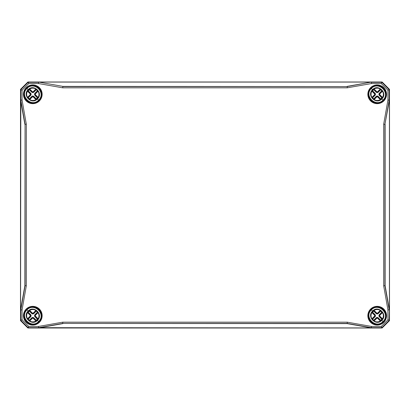 <?xml version="1.0" encoding="UTF-8"?>
<svg xmlns="http://www.w3.org/2000/svg" width="410" height="410" viewBox="0 0 410 410"><rect width="100%" height="100%" fill="white"/><g stroke="black" fill="none" stroke-linecap="round" stroke-linejoin="round"><path stroke-width="0.61" d="M41.63 316.469L41.666 315.89A8.866 8.866 0 0 0 32.61 306.834L32.615 307.08A8.62 8.62 0 0 1 41.42 315.885L41.666 315.89M41.42 315.885L41.477 316.335A0.369 0.369 -109.5 0 1 41.584 316.638M32.61 306.834L32.031 306.87L32.615 307.08M32.031 306.87L32.293 307.105M23.97 314.931L23.934 315.51A8.866 8.866 0 0 0 32.99 324.566L32.984 324.32A8.62 8.62 0 0 1 24.18 315.515L23.934 315.51M24.18 315.515L24.123 315.064A0.369 0.369 70.5 0 1 24.016 314.762M32.99 324.566L33.569 324.53L32.984 324.32M33.569 324.53L33.307 324.295M33.569 85.47L32.99 85.434A8.866 8.866 0 0 0 23.934 94.49L24.18 94.484A8.62 8.62 0 0 1 32.984 85.68L32.99 85.434M32.984 85.68L33.435 85.623A0.369 0.369 160.5 0 1 33.738 85.516M23.934 94.49L23.97 95.069L24.18 94.484M23.97 95.069L24.205 94.807M32.031 103.13L32.61 103.166A8.866 8.866 0 0 0 41.666 94.11L41.42 94.115A8.62 8.62 0 0 1 32.615 102.92L32.61 103.166M32.615 102.92L32.164 102.977A0.369 0.369 -19.5 0 1 31.862 103.084M41.666 94.11L41.63 93.531L41.42 94.115M41.63 93.531L41.395 93.793M386.03 95.069L386.066 94.49A8.866 8.866 0 0 0 377.01 85.434L377.015 85.68A8.62 8.62 0 0 1 385.82 94.484L386.066 94.49M385.82 94.484L385.877 94.935A0.369 0.369 -109.5 0 1 385.984 95.238M377.01 85.434L376.431 85.47L377.015 85.68M376.431 85.47L376.693 85.705M368.37 93.531L368.334 94.11A8.866 8.866 0 0 0 377.39 103.166L377.384 102.92A8.62 8.62 0 0 1 368.58 94.115L368.334 94.11M368.58 94.115L368.523 93.664A0.369 0.369 70.5 0 1 368.416 93.362M377.39 103.166L377.969 103.13L377.384 102.92M377.969 103.13L377.707 102.895M376.431 324.53L377.01 324.566A8.866 8.866 0 0 0 386.066 315.51L385.82 315.515A8.62 8.62 0 0 1 377.015 324.32L377.01 324.566M377.015 324.32L376.564 324.377A0.369 0.369 -19.5 0 1 376.262 324.484M386.066 315.51L386.03 314.931L385.82 315.515M386.03 314.931L385.795 315.193M377.969 306.87L377.39 306.834A8.866 8.866 0 0 0 368.334 315.89L368.58 315.885A8.62 8.62 0 0 1 377.384 307.08L377.39 306.834M377.384 307.08L377.835 307.023A0.369 0.369 160.5 0 1 378.138 306.916M368.334 315.89L368.37 316.469L368.58 315.885M368.37 316.469L368.605 316.207M387.947 309.97L387.947 319.79L381.29 326.447L371.47 326.447L347.296 322.188L62.704 322.188L38.53 326.447L28.71 326.447L22.053 319.79L22.053 309.97L26.312 285.796L26.312 124.204L22.053 100.03L22.053 90.21L28.71 83.553L38.53 83.553L62.704 87.812L347.296 87.812L371.47 83.553L381.29 83.553L387.947 90.21L387.947 100.03L383.688 124.204L383.688 285.796L387.947 309.97L389.187 309.857L384.928 285.688L384.928 124.312L383.688 124.204M33.738 324.484L33.425 324.407L33.738 324.484A0.369 0.369 19.5 0 1 33.435 324.377L33.435 324.377M31.862 306.916L32.175 306.993L31.862 306.916A0.369 0.369 -160.5 0 1 32.164 307.023L32.164 307.023M24.016 95.238L24.093 94.925L24.016 95.238A0.369 0.369 109.5 0 1 24.123 94.935L24.123 94.935M41.584 93.362L41.507 93.675L41.584 93.362A0.369 0.369 -70.5 0 1 41.477 93.664L41.477 93.664M378.138 103.084L377.825 103.007L378.138 103.084A0.369 0.369 19.5 0 1 377.835 102.977L377.835 102.977M376.262 85.516L376.575 85.593L376.262 85.516A0.369 0.369 -160.5 0 1 376.564 85.623L376.564 85.623M368.416 316.638L368.493 316.325L368.416 316.638A0.369 0.369 109.5 0 1 368.523 316.335L368.523 316.335M385.984 314.762L385.907 315.075L385.984 314.762A0.369 0.369 -70.5 0 1 385.877 315.064L385.877 315.064M387.947 100.03L389.428 100.163L384.928 124.312L389.187 100.142L389.187 89.693L389.495 89.385L389.495 320.615L382.115 327.995L27.885 327.995L20.505 320.615L20.505 89.385L27.885 82.005L382.115 82.005L389.495 89.385L382.12 82L381.807 82.313L371.357 82.313L371.47 83.553M38.53 83.553L38.642 82.313L28.193 82.313L27.885 82.005L20.5 89.38L20.813 89.693L20.813 100.142L22.053 100.03M26.312 124.204L25.072 124.312L25.072 285.688L20.813 309.857L20.813 320.307L20.505 320.615L27.88 328L28.193 327.687L38.642 327.687L38.53 326.447M62.704 322.188L62.812 323.428L347.188 323.428L371.357 327.687L381.807 327.687L382.115 327.995L389.5 320.62L389.187 320.307L389.428 309.837L385.113 285.673L383.688 285.796M28.71 83.553L28.193 82.313L20.813 89.693L22.053 90.21M22.053 309.97L20.572 309.837L20.813 100.142L25.072 124.312L24.887 285.673L20.572 309.837M22.053 319.79L20.813 320.307L28.193 327.687L28.71 326.447M371.47 326.447L371.337 327.928L38.642 327.687L62.812 323.428L347.173 323.613L371.337 327.928M24.887 285.673L26.312 285.796M347.296 87.812L347.188 86.571L62.812 86.571L62.704 87.812M381.29 83.553L381.807 82.313L389.187 89.693L387.947 90.21M347.173 323.613L347.296 322.188M387.947 319.79L389.187 320.307L381.807 327.687L381.29 326.447M347.173 86.387L371.337 82.072L347.188 86.571L62.827 86.387L38.663 82.072L62.827 86.387M371.337 82.072L38.663 82.072M385.113 124.327L385.113 285.673M389.428 309.837L389.428 100.163M20.572 100.163L24.887 124.327M38.663 327.928L62.827 323.613M376.621 85.685A8.636 8.636 0 0 0 368.585 93.721M377.779 102.915A8.636 8.636 0 0 0 385.815 94.879M385.815 315.121A8.636 8.636 0 0 0 377.779 307.085M368.585 316.279A8.636 8.636 0 0 0 376.621 324.315M32.221 307.085A8.636 8.636 0 0 0 24.185 315.121M33.379 324.315A8.636 8.636 0 0 0 41.415 316.279M41.415 93.721A8.636 8.636 0 0 0 33.379 85.685M24.185 94.879A8.636 8.636 0 0 0 32.221 102.915M20.5 89.38L20.5 320.62M27.885 82.01L382.12 82M27.88 328L382.12 328M389.49 320.615L389.5 89.38M32.293 102.895L32.246 102.895A8.61 8.61 0 0 1 28.905 101.977L28.869 101.962A8.61 8.61 0 0 1 27.921 101.393C31.221 103.417 34.507 103.397 37.776 101.326L37.961 101.193A0.369 0.369 0 0 1 37.479 101.157A0.369 0.369 0 0 0 37.961 101.193L38.888 100.388L37.192 98.692C31.795 104.622 22.483 95.304 28.408 89.908C33.81 83.983 43.122 93.295 37.192 98.692M28.08 101.501L27.9 101.383A8.61 8.61 0 0 1 27.824 101.326L27.639 101.193A8.61 8.61 0 0 1 25.907 99.461L25.466 98.81L25.907 99.461A0.369 0.369 0 0 1 25.943 98.979A0.369 0.369 0 0 0 25.907 99.461L27.639 101.193A0.369 0.369 0 0 0 28.121 101.157M25.774 99.276A8.61 8.61 0 0 1 25.717 99.199L25.297 98.523L25.717 99.199M25.297 98.523L25.599 99.02A8.61 8.61 0 0 1 25.138 98.231L24.8 97.477L25.138 98.231A0.369 0.369 0 0 1 25.205 97.805M25.036 98.026A8.61 8.61 0 0 1 24.205 94.853M41.395 316.207L41.395 316.253A8.61 8.61 0 0 1 40.477 319.595C41.682 317.068 41.712 314.531 40.564 311.974M40.462 319.631A8.61 8.61 0 0 1 40.011 320.405L40.462 319.631A0.369 0.369 0 0 0 40.395 319.205M39.883 320.599L40.298 319.933L39.883 320.599A8.61 8.61 0 0 1 39.826 320.676M39.657 320.379A0.369 0.369 0 0 1 39.693 320.861L40.129 320.215L39.693 320.861A8.61 8.61 0 0 1 37.961 322.593L37.776 322.726A8.61 8.61 0 0 1 37.7 322.783L37.505 322.911A8.61 8.61 0 0 1 36.731 323.362L36.526 323.464M36.306 323.295A0.369 0.369 0 0 0 36.731 323.362L36.695 323.377A8.61 8.61 0 0 1 33.353 324.295M24.205 315.193L24.205 315.146A8.61 8.61 0 0 1 25.123 311.805M25.205 312.194A0.369 0.369 0 0 1 25.138 311.769L24.8 312.512L25.138 311.769A8.61 8.61 0 0 1 25.589 310.995M25.717 310.8A0.369 0.369 0 0 0 25.712 310.816A0.369 0.369 0 0 1 25.717 310.8L25.302 311.467L25.717 310.8A8.61 8.61 0 0 1 25.774 310.724M25.943 311.021A0.369 0.369 0 0 1 25.907 310.539L25.471 311.185L25.907 310.539A8.61 8.61 0 0 1 26.711 309.611L29.074 307.936C31.56 306.813 34.04 306.813 36.526 307.936L39.693 310.539A0.369 0.369 0 0 1 39.657 311.021A0.369 0.369 0 0 0 39.693 310.539M385.795 94.807L385.795 94.853A8.61 8.61 0 0 1 384.877 98.195C386.082 95.668 386.112 93.131 384.964 90.574M384.862 98.231A8.61 8.61 0 0 1 384.411 99.005L384.862 98.231M384.283 99.199L384.698 98.533L384.283 99.199A8.61 8.61 0 0 1 384.226 99.276M384.057 98.979A0.369 0.369 0 0 1 384.093 99.461L384.529 98.815L384.093 99.461A8.61 8.61 0 0 1 382.361 101.193L382.176 101.326A8.61 8.61 0 0 1 382.099 101.383L381.905 101.511A8.61 8.61 0 0 1 381.131 101.962L380.926 102.064M380.705 101.895A0.369 0.369 0 0 0 381.131 101.962L381.095 101.977A8.61 8.61 0 0 1 377.753 102.895M368.605 93.793L368.605 93.746A8.61 8.61 0 0 1 369.523 90.405M369.605 90.794A0.369 0.369 0 0 1 369.538 90.369L369.2 91.112L369.538 90.369A8.61 8.61 0 0 1 369.989 89.595M370.117 89.4A0.369 0.369 0 0 0 370.112 89.416A0.369 0.369 0 0 1 370.117 89.4L369.702 90.067L370.117 89.4A8.61 8.61 0 0 1 370.174 89.324M370.343 89.621A0.369 0.369 0 0 1 370.307 89.139L369.871 89.785L370.307 89.139A8.61 8.61 0 0 1 371.111 88.212L373.474 86.536C375.96 85.413 378.44 85.413 380.926 86.536L384.093 89.139A0.369 0.369 0 0 1 384.057 89.621A0.369 0.369 0 0 0 384.093 89.139M376.693 324.295L376.646 324.295A8.61 8.61 0 0 1 373.305 323.377L373.269 323.362A8.61 8.61 0 0 1 372.321 322.793C375.621 324.817 378.907 324.797 382.176 322.726L382.361 322.593A0.369 0.369 0 0 1 381.879 322.557A0.369 0.369 0 0 0 382.361 322.593L383.288 321.788L381.592 320.092C376.195 326.022 366.883 316.704 372.808 311.308C378.21 305.383 387.522 314.695 381.592 320.092M372.48 322.901L372.3 322.783A8.61 8.61 0 0 1 372.224 322.726L372.039 322.593A8.61 8.61 0 0 1 370.307 320.861L369.866 320.21L370.307 320.861A0.369 0.369 0 0 1 370.343 320.379A0.369 0.369 0 0 0 370.307 320.861L372.039 322.593A0.369 0.369 0 0 0 372.521 322.557M370.174 320.676A8.61 8.61 0 0 1 370.117 320.599L369.697 319.923L370.117 320.599M369.697 319.923L369.999 320.42A8.61 8.61 0 0 1 369.538 319.631L369.2 318.877L369.538 319.631A0.369 0.369 0 0 1 369.605 319.205M369.436 319.426A8.61 8.61 0 0 1 368.605 316.253M382.489 318.877L382.089 318.939L382.12 319.416L382.489 318.877A6.17 6.17 0 0 0 382.489 312.522L382.089 312.461L379.67 314.926L379.67 316.474L382.089 318.939L381.756 319.2L382.048 319.426A0.369 0.369 86.5 0 0 382.017 318.939L379.598 316.474L379.332 316.735L381.756 319.2A5.745 5.745 0 0 1 380.7 320.256L380.439 320.517A0.369 0.369 -176.5 0 0 380.926 320.548L378.235 317.832A1.476 1.476 -90 0 0 376.165 317.832L373.474 320.548A0.369 0.369 176.5 0 0 373.961 320.517L373.7 320.256A5.745 5.745 0 0 1 372.644 319.2L372.382 318.939A0.369 0.369 -86.5 0 0 372.352 319.426L375.068 316.735A1.476 1.476 0 0 0 375.068 314.665L372.352 311.974A0.369 0.369 -93.5 0 0 372.382 312.461L372.644 312.2A5.745 5.745 0 0 1 373.7 311.144L373.961 310.882A0.369 0.369 3.5 0 0 373.474 310.852L376.165 313.568A1.476 1.476 90 0 0 378.235 313.568L380.926 310.852A0.369 0.369 -3.5 0 0 380.439 310.882L380.7 311.144A5.745 5.745 0 0 1 381.756 312.2L382.017 312.461A0.369 0.369 93.5 0 0 382.048 311.974L379.332 314.665A1.476 1.476 180 0 0 379.332 316.735M382.351 318.678L379.932 316.218L379.598 316.474L379.598 314.926L382.089 312.461L382.12 311.984L382.489 312.522M380.377 310.411L380.439 310.811L380.916 310.78L380.377 310.411A6.17 6.17 0 0 0 374.022 310.411L373.961 310.811L376.426 313.23L377.974 313.23L380.439 310.811L377.974 313.301L378.235 313.568M380.178 310.549L377.718 312.968L377.974 313.301L376.426 313.301L373.961 310.811L373.484 310.78L374.022 310.411M374.022 320.989L373.961 320.589L373.484 320.62L374.022 320.989A6.17 6.17 0 0 0 380.377 320.989L380.439 320.589L377.974 318.17L376.426 318.17L373.961 320.589L376.426 318.098L376.165 317.832M374.222 320.851L376.682 318.432L376.426 318.098L377.974 318.098L380.439 320.589L380.916 320.62L380.377 320.989M371.911 312.522L372.311 312.461L372.28 311.984L371.911 312.522A6.17 6.17 0 0 0 371.911 318.877L372.311 318.939L374.73 316.474L374.73 314.926L372.311 312.461L374.801 314.926L375.068 314.665M372.049 312.722L374.468 315.182L374.801 314.926L374.801 316.474L372.311 318.939L372.28 319.416L371.911 318.877M374.079 310.375L374.417 310.191C376.272 309.314 378.128 309.314 379.978 310.191L380.321 310.375L379.998 310.175C378.133 309.294 376.267 309.294 374.402 310.175L374.079 310.375M382.725 318.498C383.606 316.633 383.606 314.767 382.725 312.902L382.525 312.579L382.709 312.922C383.586 314.772 383.586 316.628 382.709 318.483L382.535 318.831L382.709 318.483M379.983 321.209C378.128 322.086 376.272 322.086 374.422 321.209L374.079 321.025L374.402 321.225C376.267 322.106 378.133 322.106 379.998 321.225L380.331 321.035L379.998 321.225M371.675 312.902C370.794 314.767 370.794 316.633 371.675 318.498L371.875 318.821L371.691 318.478C370.814 316.628 370.814 314.772 371.691 312.917L371.865 312.569L371.691 312.917M372.808 311.308L372.552 311.052C366.345 316.797 376.103 326.555 381.848 320.348C388.055 314.603 378.297 304.845 372.552 311.052L371.111 309.611L373.474 307.936C375.96 306.813 378.44 306.813 380.926 307.936L384.093 310.539A0.369 0.369 0 0 1 384.057 311.021A0.369 0.369 0 0 0 384.093 310.539M384.401 310.98L384.862 311.769A0.369 0.369 0 0 1 384.795 312.194M384.964 311.974C386.112 314.531 386.082 317.068 384.877 319.595M384.862 319.631L384.411 320.405M384.057 320.379A0.369 0.369 0 0 1 384.093 320.861L383.288 321.788C391.401 314.26 378.64 301.499 371.111 309.611C362.999 317.14 375.76 329.901 383.288 321.788L383.027 321.527C375.821 329.302 363.598 317.079 371.373 309.873C378.579 302.098 390.802 314.321 383.027 321.527M369.538 311.769L369.2 312.512L369.538 311.769A0.369 0.369 0 0 0 369.605 312.194M384.698 319.933L384.283 320.599L384.698 319.933L384.38 319.749M384.283 310.8L384.703 311.477L384.283 310.8A0.369 0.369 0 0 1 384.288 310.816A0.369 0.369 0 0 0 384.283 310.8M369.702 311.467L370.117 310.8L369.702 311.467L370.02 311.651M370.307 310.539L369.871 311.185L370.307 310.539A0.369 0.369 0 0 0 370.343 311.021M381.715 323.029C378.707 324.72 375.698 324.725 372.69 323.034C375.698 324.725 378.707 324.72 381.715 323.029M372.685 308.371C375.693 306.68 378.702 306.675 381.71 308.366C378.702 306.675 375.693 306.68 372.685 308.371M372.967 308.202C375.785 306.731 378.604 306.731 381.423 308.197C378.604 306.731 375.785 306.731 372.967 308.202M372.977 323.203C375.796 324.669 378.614 324.669 381.433 323.198L380.388 323.7C377.841 324.648 375.37 324.479 372.977 323.203M374.012 307.7C376.134 306.89 378.256 306.89 380.377 307.7C378.256 306.89 376.134 306.89 374.012 307.7M373.694 323.295A0.369 0.369 0 0 1 373.269 323.362L373.305 323.377M380.388 323.7C378.266 324.51 376.144 324.51 374.022 323.7C376.144 324.51 378.266 324.51 380.388 323.7M380.705 323.295A0.369 0.369 0 0 0 381.131 323.362M373.694 308.105A0.369 0.369 0 0 0 373.269 308.038M371.111 309.611L371.373 309.873M381.879 308.843A0.369 0.369 0 0 1 382.361 308.807M381.52 308.679L381.71 308.366M38.089 318.877L37.689 318.939L37.72 319.416L38.089 318.877A6.17 6.17 0 0 0 38.089 312.522L37.689 312.461L35.27 314.926L35.27 316.474L37.689 318.939L37.356 319.2L37.648 319.426A0.369 0.369 86.5 0 0 37.617 318.939L35.199 316.474L34.932 316.735L37.356 319.2A5.745 5.745 0 0 1 36.3 320.256L36.039 320.517A0.369 0.369 -176.5 0 0 36.526 320.548L33.835 317.832A1.476 1.476 -90 0 0 31.765 317.832L29.074 320.548A0.369 0.369 176.5 0 0 29.561 320.517L29.3 320.256A5.745 5.745 0 0 1 28.244 319.2L27.982 318.939A0.369 0.369 -86.5 0 0 27.952 319.426L30.668 316.735A1.476 1.476 0 0 0 30.668 314.665L27.952 311.974A0.369 0.369 -93.5 0 0 27.982 312.461L28.244 312.2A5.745 5.745 0 0 1 29.3 311.144L29.561 310.882A0.369 0.369 3.5 0 0 29.074 310.852L31.765 313.568A1.476 1.476 90 0 0 33.835 313.568L36.526 310.852A0.369 0.369 -3.5 0 0 36.039 310.882L36.3 311.144A5.745 5.745 0 0 1 37.356 312.2L37.617 312.461A0.369 0.369 93.5 0 0 37.648 311.974L34.932 314.665A1.476 1.476 180 0 0 34.932 316.735M37.951 318.678L35.532 316.218L35.199 316.474L35.199 314.926L37.689 312.461L37.72 311.984L38.089 312.522M35.977 310.411L36.039 310.811L36.516 310.78L35.977 310.411A6.17 6.17 0 0 0 29.622 310.411L29.561 310.811L32.026 313.23L33.574 313.23L36.039 310.811L33.574 313.301L33.835 313.568M35.778 310.549L33.318 312.968L33.574 313.301L32.026 313.301L29.561 310.811L29.084 310.78L29.622 310.411M29.622 320.989L29.561 320.589L29.084 320.62L29.622 320.989A6.17 6.17 0 0 0 35.977 320.989L36.039 320.589L33.574 318.17L32.026 318.17L29.561 320.589L32.026 318.098L31.765 317.832M29.822 320.851L32.282 318.432L32.026 318.098L33.574 318.098L36.039 320.589L36.516 320.62L35.977 320.989M27.511 312.522L27.911 312.461L27.88 311.984L27.511 312.522A6.17 6.17 0 0 0 27.511 318.877L27.911 318.939L30.33 316.474L30.33 314.926L27.911 312.461L30.401 314.926L30.668 314.665M27.649 312.722L30.068 315.182L30.401 314.926L30.401 316.474L27.911 318.939L27.88 319.416L27.511 318.877M28.408 311.308C33.81 305.383 43.122 314.695 37.192 320.092C31.795 326.022 22.483 316.704 28.408 311.308L26.711 309.611C18.599 317.14 31.36 329.901 38.888 321.788L37.192 320.092M29.679 310.375L30.017 310.191C31.872 309.314 33.728 309.314 35.578 310.191L35.921 310.375L35.598 310.175C33.733 309.294 31.867 309.294 30.002 310.175L29.679 310.375M38.325 318.498C39.206 316.633 39.206 314.767 38.325 312.902L38.125 312.579L38.309 312.922C39.186 314.772 39.186 316.628 38.309 318.483L38.135 318.831L38.309 318.483M35.583 321.209C33.728 322.086 31.872 322.086 30.022 321.209L29.679 321.025L30.002 321.225C31.867 322.106 33.733 322.106 35.598 321.225L35.931 321.035L35.598 321.225M27.275 312.902C26.394 314.767 26.394 316.633 27.275 318.498L27.475 318.821L27.291 318.478C26.414 316.628 26.414 314.772 27.291 312.917L27.465 312.569L27.291 312.917M40.001 310.98L40.462 311.769A0.369 0.369 0 0 1 40.395 312.194M39.693 320.861L37.961 322.593A0.369 0.369 0 0 1 37.479 322.557A0.369 0.369 0 0 0 37.961 322.593M37.776 322.726C34.507 324.797 31.221 324.817 27.921 322.793L28.08 322.901M28.121 322.557A0.369 0.369 0 0 1 27.639 322.593L25.907 320.861A0.369 0.369 0 0 1 25.943 320.379A0.369 0.369 0 0 0 25.907 320.861M25.599 320.42L25.297 319.923M38.888 321.788C47.001 314.26 34.24 301.499 26.711 309.611L26.973 309.873C34.179 302.098 46.402 314.321 38.627 321.527L38.888 321.788M24.8 318.877L25.138 319.631L24.8 318.877M39.883 310.8L40.303 311.477L39.883 310.8A0.369 0.369 0 0 1 39.888 310.816A0.369 0.369 0 0 0 39.883 310.8M37.315 323.029C34.307 324.72 31.298 324.725 28.29 323.034C31.298 324.725 34.307 324.72 37.315 323.029M28.285 308.371C31.293 306.68 34.302 306.675 37.31 308.366C34.302 306.675 31.293 306.68 28.285 308.371M28.567 308.202C31.385 306.731 34.204 306.731 37.023 308.197C34.204 306.731 31.385 306.731 28.567 308.202M28.577 323.203C31.396 324.669 34.215 324.669 37.033 323.198L35.988 323.7C33.441 324.648 30.97 324.479 28.577 323.203M29.612 307.7C31.734 306.89 33.856 306.89 35.977 307.7C33.856 306.89 31.734 306.89 29.612 307.7M28.869 323.362L28.869 323.362A0.369 0.369 0 0 0 29.294 323.295M35.988 323.7C33.866 324.51 31.744 324.51 29.622 323.7C31.744 324.51 33.866 324.51 35.988 323.7M25.205 319.205A0.369 0.369 0 0 0 25.138 319.631M29.294 308.105A0.369 0.369 0 0 0 28.869 308.038M39.98 319.749L40.298 319.933M25.62 311.651L25.302 311.467M37.479 308.843A0.369 0.369 0 0 1 37.961 308.807M37.12 308.679L37.31 308.366M382.489 97.477L382.089 97.539L382.12 98.016L382.489 97.477A6.17 6.17 0 0 0 382.489 91.123L382.089 91.061L379.67 93.526L379.67 95.074L382.089 97.539L381.756 97.8L382.048 98.026A0.369 0.369 86.5 0 0 382.017 97.539L379.598 95.074L379.332 95.335L381.756 97.8A5.745 5.745 0 0 1 380.7 98.856L380.439 99.117A0.369 0.369 -176.5 0 0 380.926 99.148L378.235 96.432A1.476 1.476 -90 0 0 376.165 96.432L373.474 99.148A0.369 0.369 176.5 0 0 373.961 99.117L373.7 98.856A5.745 5.745 0 0 1 372.644 97.8L372.382 97.539A0.369 0.369 -86.5 0 0 372.352 98.026L375.068 95.335A1.476 1.476 0 0 0 375.068 93.265L372.352 90.574A0.369 0.369 -93.5 0 0 372.382 91.061L372.644 90.8A5.745 5.745 0 0 1 373.7 89.744L373.961 89.482A0.369 0.369 3.5 0 0 373.474 89.452L376.165 92.168A1.476 1.476 90 0 0 378.235 92.168L380.926 89.452A0.369 0.369 -3.5 0 0 380.439 89.482L380.7 89.744A5.745 5.745 0 0 1 381.756 90.8L382.017 91.061A0.369 0.369 93.5 0 0 382.048 90.574L379.332 93.265A1.476 1.476 180 0 0 379.332 95.335M382.351 97.278L379.932 94.818L379.598 95.074L379.598 93.526L382.089 91.061L382.12 90.584L382.489 91.123M380.377 89.011L380.439 89.411L380.916 89.38L380.377 89.011A6.17 6.17 0 0 0 374.022 89.011L373.961 89.411L376.426 91.83L377.974 91.83L380.439 89.411L377.974 91.901L378.235 92.168M380.178 89.149L377.718 91.568L377.974 91.901L376.426 91.901L373.961 89.411L373.484 89.38L374.022 89.011M374.022 99.589L373.961 99.189L373.484 99.22L374.022 99.589A6.17 6.17 0 0 0 380.377 99.589L380.439 99.189L377.974 96.77L376.426 96.77L373.961 99.189L376.426 96.698L376.165 96.432M374.222 99.451L376.682 97.032L376.426 96.698L377.974 96.698L380.439 99.189L380.916 99.22L380.377 99.589M371.911 91.123L372.311 91.061L372.28 90.584L371.911 91.123A6.17 6.17 0 0 0 371.911 97.477L372.311 97.539L374.73 95.074L374.73 93.526L372.311 91.061L374.801 93.526L375.068 93.265M372.049 91.322L374.468 93.782L374.801 93.526L374.801 95.074L372.311 97.539L372.28 98.016L371.911 97.477M372.808 89.908C378.21 83.983 387.522 93.295 381.592 98.692C376.195 104.622 366.883 95.304 372.808 89.908L371.111 88.212C362.999 95.74 375.76 108.501 383.288 100.388L381.592 98.692M374.079 88.975L374.417 88.791C376.272 87.914 378.128 87.914 379.978 88.791L380.321 88.975L379.998 88.775C378.133 87.894 376.267 87.894 374.402 88.775L374.069 88.965M382.725 97.098C383.606 95.233 383.606 93.367 382.725 91.502L382.525 91.179L382.709 91.522C383.586 93.372 383.586 95.228 382.709 97.083L382.535 97.431L382.709 97.083M379.983 99.809C378.128 100.686 376.272 100.686 374.422 99.809L374.079 99.625L374.402 99.825C376.267 100.706 378.133 100.706 379.998 99.825L380.331 99.635L379.998 99.825M371.675 91.502C370.794 93.367 370.794 95.233 371.675 97.098L371.875 97.421L371.691 97.078C370.814 95.228 370.814 93.372 371.691 91.517L371.865 91.169L371.691 91.517M384.401 89.58L384.862 90.369A0.369 0.369 0 0 1 384.795 90.794M384.093 99.461L382.361 101.193A0.369 0.369 0 0 1 381.879 101.157A0.369 0.369 0 0 0 382.361 101.193M382.176 101.326C378.907 103.397 375.621 103.417 372.321 101.393L372.48 101.501M372.521 101.157A0.369 0.369 0 0 1 372.039 101.193L370.307 99.461A0.369 0.369 0 0 1 370.343 98.979A0.369 0.369 0 0 0 370.307 99.461M369.999 99.02L369.697 98.523M383.288 100.388C391.401 92.86 378.64 80.099 371.111 88.212L371.373 88.473C378.579 80.698 390.802 92.921 383.027 100.127L383.288 100.388M369.2 97.477L369.538 98.231L369.2 97.477M384.283 89.4L384.703 90.077L384.283 89.4A0.369 0.369 0 0 1 384.288 89.416A0.369 0.369 0 0 0 384.283 89.4M381.715 101.629C378.707 103.32 375.698 103.325 372.69 101.634C375.698 103.325 378.707 103.32 381.715 101.629M372.685 86.971C375.693 85.28 378.702 85.275 381.71 86.966C378.702 85.275 375.693 85.28 372.685 86.971M372.967 86.802C375.785 85.331 378.604 85.331 381.423 86.797C378.604 85.331 375.785 85.331 372.967 86.802M372.977 101.803C375.796 103.269 378.614 103.269 381.433 101.798L380.388 102.3C377.841 103.248 375.37 103.079 372.977 101.803M374.012 86.3C376.134 85.49 378.256 85.49 380.377 86.3C378.256 85.49 376.134 85.49 374.012 86.3M373.269 101.962L373.269 101.962A0.369 0.369 0 0 0 373.694 101.895A0.369 0.369 0 0 1 373.269 101.962M380.388 102.3C378.266 103.11 376.144 103.11 374.022 102.3C376.144 103.11 378.266 103.11 380.388 102.3M369.605 97.805A0.369 0.369 0 0 0 369.538 98.231M373.694 86.705A0.369 0.369 0 0 0 373.269 86.638M384.38 98.349L384.698 98.533M370.02 90.251L369.702 90.067M381.879 87.443A0.369 0.369 0 0 1 382.361 87.407M372.88 101.321L372.69 101.634M38.089 97.477L37.689 97.539L37.72 98.016L38.089 97.477A6.17 6.17 0 0 0 38.089 91.123L37.689 91.061L35.27 93.526L35.27 95.074L37.689 97.539L37.356 97.8L37.648 98.026A0.369 0.369 86.5 0 0 37.617 97.539L35.199 95.074L34.932 95.335L37.356 97.8A5.745 5.745 0 0 1 36.3 98.856L36.039 99.117A0.369 0.369 -176.5 0 0 36.526 99.148L33.835 96.432A1.476 1.476 -90 0 0 31.765 96.432L29.074 99.148A0.369 0.369 176.5 0 0 29.561 99.117L29.3 98.856A5.745 5.745 0 0 1 28.244 97.8L27.982 97.539A0.369 0.369 -86.5 0 0 27.952 98.026L30.668 95.335A1.476 1.476 0 0 0 30.668 93.265L27.952 90.574A0.369 0.369 -93.5 0 0 27.982 91.061L28.244 90.8A5.745 5.745 0 0 1 29.3 89.744L29.561 89.482A0.369 0.369 3.5 0 0 29.074 89.452L31.765 92.168A1.476 1.476 90 0 0 33.835 92.168L36.526 89.452A0.369 0.369 -3.5 0 0 36.039 89.482L36.3 89.744A5.745 5.745 0 0 1 37.356 90.8L37.617 91.061A0.369 0.369 93.5 0 0 37.648 90.574L34.932 93.265A1.476 1.476 180 0 0 34.932 95.335M37.951 97.278L35.532 94.818L35.199 95.074L35.199 93.526L37.689 91.061L37.72 90.584L38.089 91.123M35.977 89.011L36.039 89.411L36.516 89.38L35.977 89.011A6.17 6.17 0 0 0 29.622 89.011L29.561 89.411L32.026 91.83L33.574 91.83L36.039 89.411L33.574 91.901L33.835 92.168M35.778 89.149L33.318 91.568L33.574 91.901L32.026 91.901L29.561 89.411L29.084 89.38L29.622 89.011M29.622 99.589L29.561 99.189L29.084 99.22L29.622 99.589A6.17 6.17 0 0 0 35.977 99.589L36.039 99.189L33.574 96.77L32.026 96.77L29.561 99.189L32.026 96.698L31.765 96.432M29.822 99.451L32.282 97.032L32.026 96.698L33.574 96.698L36.039 99.189L36.516 99.22L35.977 99.589M27.511 91.123L27.911 91.061L27.88 90.584L27.511 91.123A6.17 6.17 0 0 0 27.511 97.477L27.911 97.539L30.33 95.074L30.33 93.526L27.911 91.061L30.401 93.526L30.668 93.265M27.649 91.322L30.068 93.782L30.401 93.526L30.401 95.074L27.911 97.539L27.88 98.016L27.511 97.477M29.679 88.975L30.017 88.791C31.872 87.914 33.728 87.914 35.578 88.791L35.921 88.975L35.598 88.775C33.733 87.894 31.867 87.894 30.002 88.775L29.679 88.975M38.325 97.098C39.206 95.233 39.206 93.367 38.325 91.502L38.125 91.179L38.309 91.522C39.186 93.372 39.186 95.228 38.309 97.083L38.135 97.431L38.309 97.083M35.583 99.809C33.728 100.686 31.872 100.686 30.022 99.809L29.679 99.625L30.002 99.825C31.867 100.706 33.733 100.706 35.598 99.825L35.931 99.635L35.598 99.825M27.275 91.502C26.394 93.367 26.394 95.233 27.275 97.098L27.475 97.421L27.291 97.078C26.414 95.228 26.414 93.372 27.291 91.517L27.465 91.169L27.291 91.517M28.408 89.908L28.152 89.652C21.945 95.397 31.703 105.155 37.448 98.948C43.655 93.203 33.897 83.445 28.152 89.652L26.711 88.212L29.074 86.536C31.56 85.413 34.04 85.413 36.526 86.536L39.693 89.139A0.369 0.369 0 0 1 39.657 89.621A0.369 0.369 0 0 0 39.693 89.139M40.001 89.58L40.462 90.369A0.369 0.369 0 0 1 40.395 90.794M40.564 90.574C41.712 93.131 41.682 95.668 40.477 98.195M40.462 98.231L40.011 99.005M39.657 98.979A0.369 0.369 0 0 1 39.693 99.461L38.888 100.388C47.001 92.86 34.24 80.099 26.711 88.212C18.599 95.74 31.36 108.501 38.888 100.388L38.627 100.127C31.421 107.902 19.198 95.679 26.973 88.473C34.179 80.698 46.402 92.921 38.627 100.127M25.138 90.369L24.8 91.112L25.138 90.369A0.369 0.369 0 0 0 25.205 90.794M40.298 98.533L39.883 99.199L40.298 98.533L39.98 98.349M39.883 89.4L40.303 90.077L39.883 89.4A0.369 0.369 0 0 1 39.888 89.416M25.302 90.067L25.717 89.4L25.302 90.067L25.62 90.251M25.907 89.139L25.471 89.785L25.907 89.139A0.369 0.369 0 0 0 25.943 89.621M37.315 101.629C34.307 103.32 31.298 103.325 28.29 101.634C31.298 103.325 34.307 103.32 37.315 101.629M28.285 86.971C31.293 85.28 34.302 85.275 37.31 86.966C34.302 85.275 31.293 85.28 28.285 86.971M28.567 86.802C31.385 85.331 34.204 85.331 37.023 86.797C34.204 85.331 31.385 85.331 28.567 86.802M28.577 101.803C31.396 103.269 34.215 103.269 37.033 101.798L35.988 102.3C33.441 103.248 30.97 103.079 28.577 101.803M29.612 86.3C31.734 85.49 33.856 85.49 35.977 86.3C33.856 85.49 31.734 85.49 29.612 86.3M29.294 101.895A0.369 0.369 0 0 1 28.869 101.962L28.905 101.977M35.988 102.3C33.866 103.11 31.744 103.11 29.622 102.3C31.744 103.11 33.866 103.11 35.988 102.3M36.306 101.895A0.369 0.369 0 0 0 36.731 101.962M29.294 86.705A0.369 0.369 0 0 0 28.869 86.638M26.711 88.212L26.973 88.473M37.479 87.443A0.369 0.369 0 0 1 37.961 87.407M37.12 87.279L37.31 86.966M28.48 101.321L28.29 101.634M32.8 325.048A9.348 9.348 0 0 0 40.892 311.026A9.348 9.348 0 0 0 24.708 311.026A9.348 9.348 0 0 0 32.8 325.048M32.8 324.802A9.102 9.102 0 0 1 23.698 315.7A9.102 9.102 0 0 1 32.8 306.598A9.102 9.102 0 0 1 41.902 315.7A9.102 9.102 0 0 1 32.8 324.802M32.8 103.648A9.348 9.348 0 0 0 40.892 89.626A9.348 9.348 0 0 0 24.708 89.626A9.348 9.348 0 0 0 32.8 103.648M377.2 325.048A9.348 9.348 0 0 0 385.292 311.026A9.348 9.348 0 0 0 369.108 311.026A9.348 9.348 0 0 0 377.2 325.048M377.2 103.648A9.348 9.348 0 0 0 385.292 89.626A9.348 9.348 0 0 0 369.108 89.626A9.348 9.348 0 0 0 377.2 103.648M33.687 324.484A8.83 8.83 0 0 0 41.584 316.587M31.913 306.916A8.83 8.83 0 0 0 24.016 314.813M32.8 103.402A9.102 9.102 0 0 1 23.698 94.3A9.102 9.102 0 0 1 32.8 85.198A9.102 9.102 0 0 1 41.902 94.3A9.102 9.102 0 0 1 32.8 103.402M24.016 95.187A8.83 8.83 0 0 0 31.913 103.084M41.584 93.413A8.83 8.83 0 0 0 33.687 85.516M377.2 103.402A9.102 9.102 0 0 1 368.098 94.3A9.102 9.102 0 0 1 377.2 85.198A9.102 9.102 0 0 1 386.302 94.3A9.102 9.102 0 0 1 377.2 103.402M378.087 103.084A8.83 8.83 0 0 0 385.984 95.187M376.313 85.516A8.83 8.83 0 0 0 368.416 93.413M377.2 324.802A9.102 9.102 0 0 1 368.098 315.7A9.102 9.102 0 0 1 377.2 306.598A9.102 9.102 0 0 1 386.302 315.7A9.102 9.102 0 0 1 377.2 324.802M368.416 316.587A8.83 8.83 0 0 0 376.313 324.484M385.984 314.813A8.83 8.83 0 0 0 378.087 306.916M385.902 94.966A8.728 8.728 0 0 1 377.866 103.002M368.498 93.634A8.728 8.728 0 0 1 376.534 85.598M377.866 306.998A8.728 8.728 0 0 1 385.902 315.034M376.534 324.402A8.728 8.728 0 0 1 368.498 316.366M41.502 316.366A8.728 8.728 0 0 1 33.466 324.402M24.098 315.034A8.728 8.728 0 0 1 32.134 306.998M33.466 85.598A8.728 8.728 0 0 1 41.502 93.634M32.134 103.002A8.728 8.728 0 0 1 24.098 94.966M379.932 316.218A0.738 0.738 180 0 1 379.932 315.182L379.332 314.665M379.932 315.182L382.351 312.722M377.718 312.968A0.738 0.738 90 0 1 376.682 312.968L376.165 313.568M376.682 312.968L374.222 310.549M376.682 318.432A0.738 0.738 -90 0 1 377.718 318.432L378.235 317.832M377.718 318.432L380.178 320.851M374.468 315.182A0.738 0.738 0 0 1 374.468 316.218L375.068 316.735M374.468 316.218L372.049 318.678M382.12 311.984L382.048 311.974A6.114 6.114 0 0 0 380.926 310.852L380.916 310.78M373.484 310.78L373.474 310.852A6.114 6.114 0 0 0 372.352 311.974L372.28 311.984M380.916 320.62L380.926 320.548A6.114 6.114 0 0 0 382.048 319.426L382.12 319.416M372.28 319.416L372.352 319.426A6.114 6.114 0 0 0 373.474 320.548L373.484 320.62M35.532 316.218A0.738 0.738 180 0 1 35.532 315.182L34.932 314.665M35.532 315.182L37.951 312.722M33.318 312.968A0.738 0.738 90 0 1 32.282 312.968L31.765 313.568M32.282 312.968L29.822 310.549M32.282 318.432A0.738 0.738 -90 0 1 33.318 318.432L33.835 317.832M33.318 318.432L35.778 320.851M30.068 315.182A0.738 0.738 0 0 1 30.068 316.218L30.668 316.735M30.068 316.218L27.649 318.678M37.72 311.984L37.648 311.974A6.114 6.114 0 0 0 36.526 310.852L36.516 310.78M29.084 310.78L29.074 310.852A6.114 6.114 0 0 0 27.952 311.974L27.88 311.984M36.516 320.62L36.526 320.548A6.114 6.114 0 0 0 37.648 319.426L37.72 319.416M27.88 319.416L27.952 319.426A6.114 6.114 0 0 0 29.074 320.548L29.084 320.62M28.152 311.052C21.945 316.797 31.703 326.555 37.448 320.348C43.655 314.603 33.897 304.845 28.152 311.052M38.627 321.527C31.421 329.302 19.198 317.079 26.973 309.873M379.932 94.818A0.738 0.738 180 0 1 379.932 93.782L379.332 93.265M379.932 93.782L382.351 91.322M377.718 91.568A0.738 0.738 90 0 1 376.682 91.568L376.165 92.168M376.682 91.568L374.222 89.149M376.682 97.032A0.738 0.738 -90 0 1 377.718 97.032L378.235 96.432M377.718 97.032L380.178 99.451M374.468 93.782A0.738 0.738 0 0 1 374.468 94.818L375.068 95.335M374.468 94.818L372.049 97.278M382.12 90.584L382.048 90.574A6.114 6.114 0 0 0 380.926 89.452L380.916 89.38M373.484 89.38L373.474 89.452A6.114 6.114 0 0 0 372.352 90.574L372.28 90.584M380.916 99.22L380.926 99.148A6.114 6.114 0 0 0 382.048 98.026L382.12 98.016M372.28 98.016L372.352 98.026A6.114 6.114 0 0 0 373.474 99.148L373.484 99.22M372.552 89.652C366.345 95.397 376.103 105.155 381.848 98.948C388.055 93.203 378.297 83.445 372.552 89.652M383.027 100.127C375.821 107.902 363.598 95.679 371.373 88.473M35.532 94.818A0.738 0.738 180 0 1 35.532 93.782L34.932 93.265M35.532 93.782L37.951 91.322M33.318 91.568A0.738 0.738 90 0 1 32.282 91.568L31.765 92.168M32.282 91.568L29.822 89.149M32.282 97.032A0.738 0.738 -90 0 1 33.318 97.032L33.835 96.432M33.318 97.032L35.778 99.451M30.068 93.782A0.738 0.738 0 0 1 30.068 94.818L30.668 95.335M30.068 94.818L27.649 97.278M37.72 90.584L37.648 90.574A6.114 6.114 0 0 0 36.526 89.452L36.516 89.38M29.084 89.38L29.074 89.452A6.114 6.114 0 0 0 27.952 90.574L27.88 90.584M36.516 99.22L36.526 99.148A6.114 6.114 0 0 0 37.648 98.026L37.72 98.016M27.88 98.016L27.952 98.026A6.114 6.114 0 0 0 29.074 99.148L29.084 99.22M377.999 306.906C382.581 307.654 385.246 310.319 385.994 314.901M368.405 316.499C369.154 321.081 371.819 323.746 376.401 324.494M368.405 93.5C369.154 88.919 371.819 86.254 376.401 85.505M377.999 103.094C382.581 102.346 385.246 99.681 385.994 95.099M32 103.094C27.419 102.346 24.754 99.681 24.006 95.099M41.594 93.5C40.846 88.919 38.181 86.254 33.599 85.505M33.599 324.494C38.181 323.746 40.846 321.081 41.594 316.499M24.006 314.901C24.754 310.319 27.419 307.654 32 306.906"/></g></svg>
